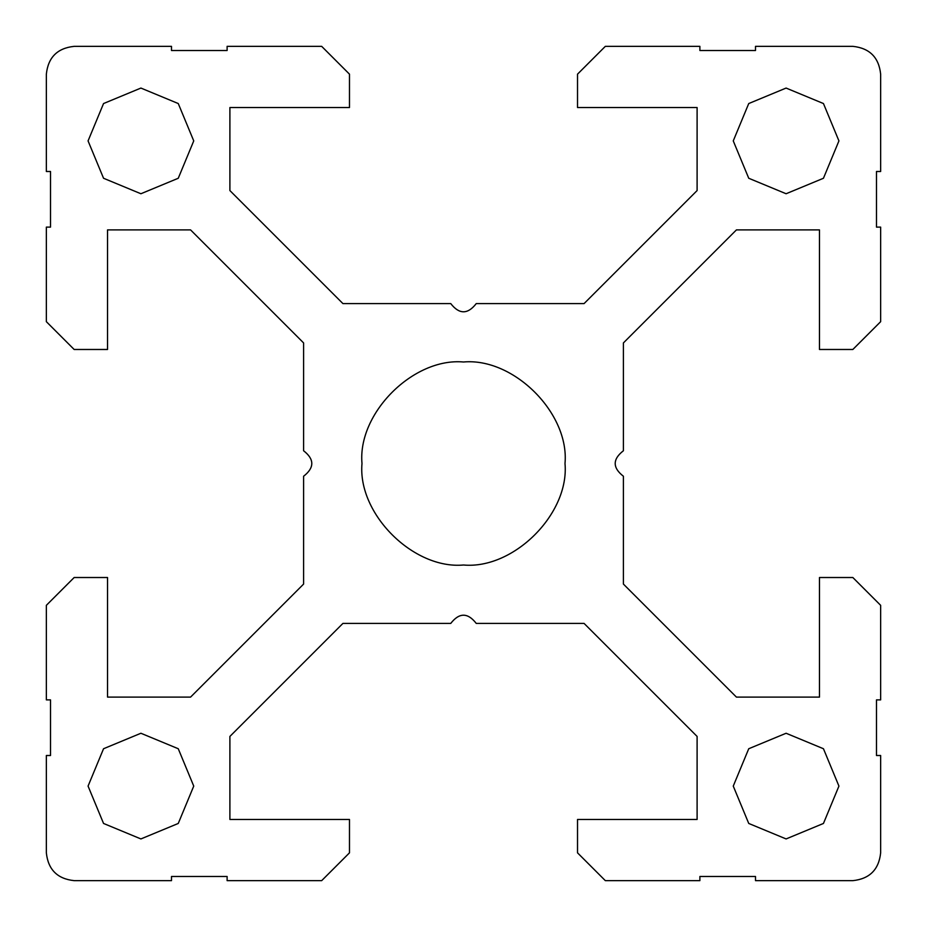 <?xml version="1.0" encoding="UTF-8"?>
<svg xmlns="http://www.w3.org/2000/svg" width="927" height="927" viewBox="0 0 927 927"><rect width="100%" height="100%" fill="white"/><g stroke="black" fill="none" stroke-linecap="round" stroke-linejoin="round"><path stroke-width="1.39" d="M852.84 880.65C869.607 878.877 878.877 869.607 880.65 852.84C878.877 869.607 869.607 878.877 852.84 880.65L755.505 880.65L755.505 876.478L699.885 876.478L699.885 880.65L605.331 880.65L577.521 852.84L577.521 819.468L697.104 819.468L697.104 736.432L584.08 623.408L476.246 623.408C467.753 612.48 459.247 612.48 450.754 623.408L342.92 623.408L229.896 736.432L229.896 819.468L349.479 819.468L349.479 852.84L321.669 880.65L227.115 880.65L227.115 876.478L171.495 876.478L171.495 880.65L74.16 880.65C57.393 878.877 48.123 869.607 46.35 852.84C48.123 869.607 57.393 878.877 74.16 880.65M476.246 623.408C467.753 612.48 459.247 612.48 450.754 623.408M880.65 74.16C878.877 57.393 869.607 48.123 852.84 46.35C869.607 48.123 878.877 57.393 880.65 74.16L880.65 171.495L876.478 171.495L876.478 227.115L880.65 227.115L880.65 321.669L852.84 349.479L819.468 349.479L819.468 229.896L736.432 229.896L623.408 342.92L623.408 450.754C612.48 459.247 612.48 467.753 623.408 476.246L623.408 584.08L736.432 697.104L819.468 697.104L819.468 577.521L852.84 577.521L880.65 605.331L880.65 699.885L876.478 699.885L876.478 755.505L880.65 755.505L880.65 852.84M74.16 46.35C57.393 48.123 48.123 57.393 46.35 74.16C48.123 57.393 57.393 48.123 74.16 46.35L171.495 46.35L171.495 50.521L227.115 50.521L227.115 46.35L321.669 46.35L349.479 74.16L349.479 107.532L229.896 107.532L229.896 190.568L342.92 303.592L450.754 303.592C459.247 314.52 467.753 314.52 476.246 303.592L584.08 303.592L697.104 190.568L697.104 107.532L577.521 107.532L577.521 74.16L605.331 46.35L699.885 46.35L699.885 50.521L755.505 50.521L755.505 46.35L852.84 46.35M450.754 303.592C459.247 314.52 467.753 314.52 476.246 303.592M46.35 852.84L46.35 755.505L50.521 755.505L50.521 699.885L46.35 699.885L46.35 605.331L74.16 577.521L107.532 577.521L107.532 697.104L190.568 697.104L303.592 584.08L303.592 476.246C314.52 467.753 314.52 459.247 303.592 450.754L303.592 342.92L190.568 229.896L107.532 229.896L107.532 349.479L74.16 349.479L46.35 321.669L46.35 227.115L50.521 227.115L50.521 171.495L46.35 171.495L46.35 74.16M361.993 463.5C357.451 513.72 413.28 569.549 463.5 565.006C513.72 569.549 569.549 513.72 565.006 463.5C569.549 413.28 513.72 357.451 463.5 361.993C413.28 357.451 357.451 413.28 361.993 463.5M733.257 140.904L748.738 178.262L786.096 193.743L823.454 178.262L838.935 140.904L823.454 103.546L786.096 88.065L748.738 103.546L733.257 140.904M88.065 140.904L103.546 178.262L140.904 193.743L178.262 178.262L193.743 140.904L178.262 103.546L140.904 88.065L103.546 103.546L88.065 140.904M733.257 786.096L748.738 823.454L786.096 838.935L823.454 823.454L838.935 786.096L823.454 748.738L786.096 733.257L748.738 748.738L733.257 786.096M88.065 786.096L103.546 823.454L140.904 838.935L178.262 823.454L193.743 786.096L178.262 748.738L140.904 733.257L103.546 748.738L88.065 786.096"/></g></svg>
